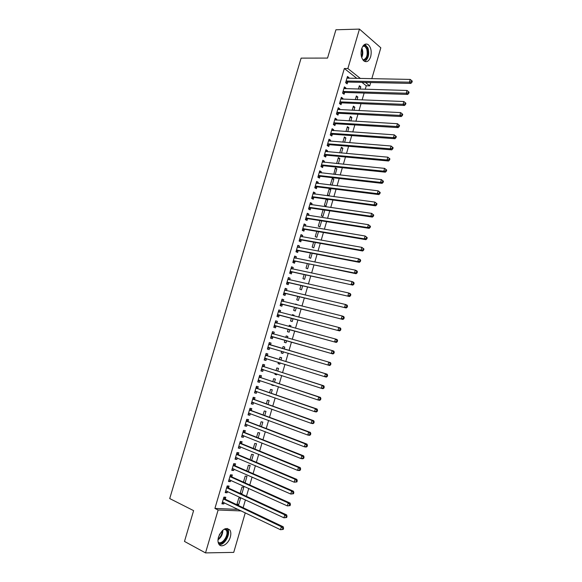 <?xml version="1.0" encoding="UTF-8"?>
<svg xmlns="http://www.w3.org/2000/svg" width="582" height="582" viewBox="0 0 582 582"><rect width="100%" height="100%" fill="white"/><g stroke="black" fill="none" stroke-linecap="round" stroke-linejoin="round"><path stroke-width="0.87" d="M218.497 537.07C222.069 529.147 225.889 526.819 229.948 530.093C230.981 531.875 231.098 534.218 230.305 537.113C228.515 543.952 221.189 548.462 218.817 544.054C217.814 542.271 217.712 539.943 218.497 537.07M361.589 49.012C363.168 44.625 365.351 43.148 368.13 44.581C371.003 47.258 371.847 51.296 370.676 56.68C369.097 61.103 366.893 62.572 364.077 61.081C361.247 58.411 360.418 54.388 361.589 49.012M243.131 507.708L245.422 499.851M246.448 496.33L248.754 488.436M249.765 484.973L252.079 477.044M253.075 473.646L255.396 465.68M256.371 462.334L258.706 454.331M259.667 451.043L262.009 443.011M262.955 439.774L265.312 431.713M266.236 428.534L268.6 420.43M269.51 417.309L271.889 409.175M272.783 406.105L275.162 397.935M276.043 394.923L278.436 386.724M279.302 383.764L281.703 375.528M282.546 372.633L284.962 364.361M285.791 361.517L288.214 353.209M289.028 350.422L291.451 342.114M292.273 339.306L294.681 331.056M295.51 328.204L297.904 320.02M298.748 317.125L301.112 309.006M301.971 306.067L304.321 298.013M305.194 295.03L307.529 287.042M308.409 284.016L310.723 276.086M311.617 273.023L313.909 265.159M314.818 262.046L317.095 254.247M318.012 251.097L320.275 243.356M321.206 240.162L323.447 232.487M324.385 229.257L326.611 221.64M327.564 218.366L329.768 210.815M330.736 207.498L332.926 200.012M333.901 196.651L336.069 189.223M337.065 185.818L339.211 178.456M340.215 175.015L342.347 167.711M343.365 164.226L345.475 156.987M346.508 153.459L348.603 146.278M349.644 142.714L351.717 135.599M352.772 131.99L354.831 124.934M355.893 121.289L357.937 114.29M359.014 110.602L361.036 103.661M362.128 99.937L364.128 93.062M365.234 89.293L366.26 85.772L369.73 85.86L365.409 82.433M245.269 512.807L233.731 552.383L205.519 552.9L218.126 509.992L241.37 510.938M205.519 552.9L184.487 541.427L193.602 510.632L169.726 498.563L301.12 58.12L327.542 58.084L335.923 29.777L359.458 29.1L380.817 47.804L371.803 78.73M370.69 82.549L369.73 85.86M240.264 492.983L241.894 493.732L243.814 487.185L242.003 487.047L240.14 493.412M241.894 493.732L240.657 493.652M228.537 487.883L229.068 486.079L227.176 485.941L225.205 492.648L227.104 492.772L227.482 491.477M248.368 471.595L250.173 465.411L248.383 465.214L246.732 470.882M235.063 465.644L235.594 463.847L233.724 463.65L231.767 470.329L233.637 470.511L234.044 469.128M254.938 449.115L256.517 443.71L254.749 443.462L253.294 448.438M241.566 443.491L242.097 441.702L240.25 441.44L238.293 448.096L240.148 448.336L240.577 446.86M261.485 426.715L262.831 422.096L261.085 421.79L259.827 426.082M248.048 421.419L248.572 419.629L246.746 419.316L244.796 425.944L246.63 426.242L247.088 424.678M268.004 404.403L269.131 400.562L267.4 400.205L266.345 403.806M254.501 399.427L255.025 397.652L253.221 397.28L251.279 403.879L253.09 404.235L253.577 402.577M274.5 382.178L275.402 379.108L273.685 378.693L272.834 381.625M273.642 385.117L273.518 385.531L271.801 385.139L271.969 384.557M260.932 377.522L261.456 375.754L259.667 375.325L257.739 381.901L259.528 382.316L260.038 380.563M280.975 360.032L281.644 357.726L279.957 357.261L279.295 359.523M280.146 362.87L279.775 364.136L278.08 363.685L278.465 362.346M267.342 355.697L267.858 353.936L266.09 353.449L264.17 360.003L265.938 360.469L266.454 358.708M286.184 335.96L287.872 336.432L286.199 335.909L285.747 337.465M287.872 336.432L287.428 337.938M286.613 340.732L286.009 342.813L284.329 342.311L284.933 340.252M272.478 331.711L274.238 332.206L272.492 331.66L270.579 338.193L272.325 338.717L272.842 336.956M274.238 332.206L273.722 333.959M292.382 314.775L294.07 315.211L292.419 314.636L292.186 315.429M294.07 315.211L293.881 315.873M293.037 318.747L292.215 321.57L290.556 321.017L291.349 318.31M278.829 310.097L280.597 310.548L278.873 309.951L276.959 316.455L278.691 317.037L279.207 315.284M280.597 310.548L280.08 312.301L278.589 310.926M299.439 296.849L298.399 300.407L296.762 299.795L297.737 296.449M285.151 288.563L286.926 288.978L285.224 288.33L283.318 294.805L285.027 295.445L285.544 293.699M286.926 288.978L286.439 290.636M305.819 275.039L304.561 279.316L302.938 278.654L304.11 274.668M291.451 267.116L293.233 267.487L291.553 266.782L289.654 273.242L291.342 273.926L291.858 272.187M293.233 267.487L292.782 269.044M312.17 253.301L310.701 258.313L309.1 257.593L310.453 252.974M297.729 245.742L299.519 246.077L297.853 245.32L295.969 251.751L297.635 252.493L298.144 250.762M299.519 246.077L299.097 247.532M318.492 231.651L316.819 237.376L315.233 236.612L316.768 231.36M303.986 224.456L305.783 224.754L304.139 223.939L302.254 230.341L303.906 231.141L304.415 229.417M305.783 224.754L305.383 226.1M323.01 210.029L324.21 210M324.741 210.284L322.915 216.526L321.351 215.704L323.068 209.826M310.213 203.242L312.017 203.504L310.395 202.631L308.518 209.018L310.148 209.869L310.657 208.152M312.017 203.504L311.654 204.755M330.809 189.521L329.267 188.641L327.44 194.875L328.99 195.741L330.809 189.521L329.07 189.303M316.419 182.108L318.238 182.326L316.63 181.409L314.76 187.768L316.375 188.67L316.877 186.96M318.238 182.326L317.896 183.483M335.108 168.656L336.854 168.845L335.327 167.907L333.813 174.302M336.854 168.845L335.21 174.455M322.603 161.054L324.429 161.236L322.835 160.261L320.98 166.597L322.574 167.558L323.075 165.848M324.429 161.236L324.116 162.291M341.125 148.09L342.878 148.235L341.365 147.253L339.728 152.855M342.878 148.235L341.481 153.008M328.765 140.08L330.598 140.226L329.026 139.2L327.171 145.507L328.75 146.519L329.245 144.816M330.598 140.226L330.314 141.186M347.119 127.589L348.873 127.705L347.389 126.672L345.97 131.525M348.873 127.705L347.723 131.641M334.905 119.179L336.745 119.288L335.188 118.211L333.341 124.497L334.897 125.559L335.399 123.864M336.745 119.288L336.491 120.154M353.092 107.168L354.853 107.248L353.383 106.164L352.183 110.274M354.853 107.248L353.943 110.354M341.023 98.358L342.863 98.423L341.336 97.296L339.495 103.567L341.03 104.68L341.525 102.992M342.863 98.423L342.638 99.195M359.043 86.82L360.811 86.864L359.356 85.729L358.374 89.104M360.811 86.864L360.142 89.148M347.112 77.61L348.967 77.646L347.454 76.468L345.621 82.709L347.141 83.873L347.629 82.193M348.967 77.646L348.771 78.315M356.977 78.468L344.34 68.509L214.911 508.421L238.183 509.41M366.26 85.772L361.924 82.36M344.071 87.977L345.919 88.028L344.391 86.871L342.558 93.127L344.086 94.262L344.58 92.582M345.919 88.028L345.708 88.748M356.068 96.983L357.835 97.049L356.373 95.935L355.282 99.675M357.835 97.049L357.05 99.748M337.967 108.761L339.808 108.849L338.266 107.743L336.418 114.021L337.967 115.105L338.462 113.417M339.808 108.849L339.568 109.663M350.109 117.368L351.87 117.469L350.386 116.407L349.076 120.889M351.87 117.469L350.837 120.991M331.842 129.619L333.675 129.742L332.111 128.695L330.263 134.995L331.827 136.028L332.322 134.333M333.675 129.742L333.406 130.659M344.122 137.832L345.875 137.963L344.377 136.952L342.849 142.175M345.875 137.963L344.602 142.314M325.687 150.556L327.513 150.723L325.935 149.72L324.079 156.041L325.665 157.031L326.16 155.329M327.513 150.723L327.215 151.727M338.12 158.362L339.866 158.53L338.353 157.569L336.6 163.549M339.866 158.53L338.346 163.724M319.518 171.574L321.337 171.77L319.736 170.824L317.874 177.175L319.474 178.107L319.976 176.397M321.337 171.77L321.009 172.876M332.089 178.972L333.835 179.176L332.3 178.267L330.481 184.487L331.638 185.156M333.835 179.176L332.067 185.214M313.32 192.664L315.131 192.904L313.516 192.009L311.639 198.382L313.262 199.262L313.771 197.545M315.131 192.904L314.775 194.112M326.044 199.655L327.775 199.895L326.371 199.117M327.775 199.895L325.956 206.123L324.4 205.279L326.204 199.095M307.1 213.841L308.904 214.118L307.267 213.274L305.39 219.669L307.034 220.491L307.536 218.774M308.904 214.118L308.518 215.42M321.65 220.854L319.874 226.944L318.296 226.151L319.925 220.585M300.858 235.092L302.655 235.404L300.996 234.619L299.112 241.035L300.778 241.806L301.28 240.082M302.655 235.404L302.24 236.809M315.335 242.468L313.763 247.837L312.17 247.095L313.618 242.156M294.594 256.422L296.383 256.778L294.703 256.044L292.811 262.482L294.492 263.202L295.001 261.464M296.383 256.778L295.94 258.277M308.991 264.155L307.638 268.804L306.023 268.12L307.281 263.813M288.308 277.832L290.083 278.225L288.388 277.549L286.49 284.016L288.192 284.678L288.701 282.932M290.083 278.225L289.61 279.826M302.633 285.929L301.483 289.851L299.854 289.218L300.923 285.544M281.994 299.323L283.761 299.752L282.052 299.133L280.146 305.623L281.863 306.227L282.379 304.481M283.761 299.752L283.259 301.461M295.467 304.211L297.162 304.633L295.518 304.037L295.401 304.451M296.245 307.791L295.314 310.977L293.663 310.395L294.543 307.369M275.657 320.893L277.418 321.366L275.686 320.798L273.773 327.317L275.512 327.862L276.028 326.109M277.418 321.366L276.901 323.119M289.283 325.36L290.978 325.811L289.312 325.265L288.97 326.437M290.978 325.811L290.658 326.895M289.829 329.732L289.116 332.184L287.443 331.653L288.141 329.267M269.299 342.543L271.052 343.06L269.299 342.543L267.378 349.084L269.139 349.586L269.655 347.825M271.052 343.06L270.535 344.82M283.078 346.581L284.765 347.068L283.078 346.581L282.517 348.502M284.765 347.068L284.198 348.996M283.39 351.775L282.896 353.463L281.208 352.983L281.703 351.273M264.141 366.602L264.657 364.834L262.882 364.376L260.954 370.945L262.737 371.381L263.253 369.614M277.738 371.098L278.523 368.406L276.821 367.97L276.064 370.559M276.894 373.986L276.654 374.823L274.944 374.401L275.221 373.44M257.724 388.463L258.241 386.688L256.451 386.288L254.509 392.879L256.313 393.265L256.815 391.562M271.256 393.279L272.267 389.824L270.543 389.438L269.59 392.704M270.281 396.24L268.717 395.695M251.279 410.412L251.802 408.629L249.984 408.288L248.041 414.901L249.867 415.228L250.34 413.62M264.752 415.548L265.981 411.321L264.243 410.987L263.093 414.937M244.811 432.441L245.335 430.658L243.502 430.367L241.552 437.009L243.392 437.278L243.836 435.758M258.212 437.904L259.681 432.892L257.921 432.615L256.567 437.249M238.322 454.557L238.846 452.76L236.99 452.534L235.033 459.198L236.896 459.409L237.31 457.983M251.657 460.34L253.352 454.549L251.57 454.331L250.013 459.649M231.803 476.753L232.334 474.956L230.457 474.781L228.486 481.474L230.37 481.627L230.763 480.296M243.451 482.092L245.087 482.82L246.994 476.287L245.197 476.12L243.436 482.136M225.263 499.036L225.794 497.232L223.895 497.123L221.924 503.837L223.823 503.932L224.186 502.688M240.621 498.105L238.802 497.996L236.874 504.572L238.7 504.667L240.621 498.105M214.911 508.421L218.126 509.992M344.34 68.509L347.869 68.545L359.458 29.1M360.476 78.526L347.869 68.545M267.385 349.055L269.139 349.586M281.215 352.961L282.896 353.463M264.192 359.931L265.938 360.469M278.101 363.612L279.775 364.136M260.991 370.814L262.737 371.381M274.98 374.284L276.654 374.823M257.79 381.727L259.528 382.316M271.852 384.971L273.518 385.531M254.574 392.661L256.313 393.265M251.359 403.61L253.09 404.235M248.136 414.58L249.867 415.228M244.906 425.573L246.63 426.242M241.675 436.587L243.392 437.278M238.431 447.623L240.148 448.336M235.186 458.681L236.896 459.409M231.934 469.761L233.637 470.511M228.675 480.856L230.37 481.627M225.409 491.972L227.104 492.772M222.135 503.117L223.823 503.932M237.078 503.896L238.7 504.667M346.61 80.898L348.123 82.062L410.87 83.415L409.43 82.178L346.115 81.022M411.387 81.749L411.961 82.244L412.274 81.138L411.7 80.643L411.387 81.749L409.43 82.178L410.23 79.421L346.959 78.148M348.123 82.062L345.868 82.899M410.87 83.415L411.961 82.244M411.7 80.643L410.23 79.421M343.547 91.316L345.075 92.458L407.698 94.43L406.251 93.229L343.053 91.439M408.2 92.8L408.782 93.28L409.102 92.182L408.52 91.694L408.2 92.8L406.251 93.229L407.044 90.465L343.897 88.559M345.075 92.458L342.776 93.287M407.698 94.43L408.782 93.28M408.52 91.694L407.044 90.465M342.02 102.869L340.455 101.755L342.02 102.869L404.519 105.473L403.064 104.294L339.99 101.872M405.014 103.872L403.064 104.294L403.857 101.53L405.916 103.24L405.334 102.759L405.014 103.872L405.596 104.345L405.916 103.24M340.834 98.991L403.857 101.53L405.334 102.759M341.99 102.869L339.684 103.698M404.519 105.473L405.596 104.345M363.663 45.214C365.263 45.214 366.514 46.334 367.409 48.575C368.799 55.166 367.475 59.153 363.437 60.535M362.95 59.968C366.74 58.76 367.991 55.072 366.704 48.903L364.841 46.276L363.153 45.796M364.681 61.437C368.435 58.76 369.526 54.264 367.962 47.942L364.936 44.29M225.489 528.623L226.667 529.467C230.778 533.607 222.906 546.462 218.33 542.977M218.119 542.177C222.069 545.501 229.417 534.538 226.245 530.151L224.739 528.922M219.167 544.548C224.536 545.64 231.061 533.643 227.686 529.009L227.22 528.398M219.836 533.898L219.196 535.185M337.407 112.21L338.957 113.308L401.333 116.538L399.863 115.389L336.92 112.326M401.82 114.967L399.863 115.389L400.663 112.61L402.729 114.319L402.14 113.854L401.82 114.967L402.409 115.425L402.729 114.319M337.764 109.438L400.663 112.61L402.14 113.854M338.957 113.308L336.578 114.13M401.333 116.538L402.409 115.425M334.33 122.693L335.887 123.755L398.146 127.618L396.662 126.498L333.842 122.802M398.619 126.083L396.662 126.498L397.47 123.719L399.528 125.421L398.939 124.97L398.619 126.083L399.208 126.527L399.528 125.421M334.694 119.907L397.47 123.719L398.939 124.97M335.887 123.755L333.464 124.584M398.146 127.618L399.208 126.527M331.253 133.191L332.817 134.231L394.945 138.727L393.461 137.636L330.758 133.293M395.411 137.221L393.461 137.636L394.261 134.849L396.327 136.544L395.738 136.101L395.411 137.221L396.007 137.658L396.327 136.544M331.609 130.39L394.261 134.849L395.738 136.101M332.817 134.231L330.343 135.053M394.945 138.727L396.007 137.658M328.161 143.703L329.732 144.722L391.744 149.858L390.246 148.796L327.673 143.805M392.203 148.381L390.246 148.796L391.046 146.002L393.119 147.69L392.523 147.261L392.203 148.381L392.799 148.803L393.119 147.69M328.524 140.902L391.046 146.002L392.523 147.261M329.732 144.722L327.222 145.536M391.744 149.858L392.799 148.803M325.069 154.245L326.648 155.227L388.536 161.003L387.023 159.97L324.581 154.339M388.98 159.563L387.023 159.97L387.83 157.176L389.904 158.857L389.307 158.442L388.98 159.563L389.584 159.97L389.904 158.857M325.433 151.429L387.83 157.176L389.307 158.442M326.648 155.227L324.079 156.049M388.536 161.003L389.584 159.97M321.97 164.801L323.563 165.761L385.32 172.177L383.8 171.173L321.482 164.888M385.757 170.766L383.8 171.173L384.6 168.373L386.688 170.046L386.077 169.638L385.757 170.766L386.361 171.166L386.688 170.046M322.333 161.971L384.6 168.373L386.077 169.638M323.563 165.761L320.988 166.561M322.37 161.861L322.806 162.16M385.32 172.177L386.361 171.166M318.863 175.371L320.464 176.31L382.098 183.366L380.563 182.399L318.376 175.458M382.527 181.991L380.563 182.399L381.37 179.591L383.458 181.257L382.847 180.864L382.527 181.991L383.138 182.377L383.458 181.257M319.234 172.541L381.37 179.591L382.847 180.864M320.464 176.31L317.896 177.088M319.278 172.381L319.794 172.745M382.098 183.366L383.138 182.377M315.75 185.971L317.365 186.88L378.867 194.584L377.325 193.639L315.262 186.051M379.282 193.239L377.325 193.639L378.133 190.831L380.228 192.489L379.609 192.111L379.282 193.239L379.901 193.617L380.228 192.489M316.121 183.126L378.133 190.831L379.609 192.111M317.365 186.88L314.797 187.637M316.186 182.915L316.775 183.345M378.867 194.584L379.901 193.617M312.629 196.585L314.251 197.465L375.63 205.824L374.081 204.908L312.148 196.665M376.037 204.508L374.081 204.908L374.888 202.092L376.983 203.744L376.365 203.38L376.037 204.508L376.663 204.871L376.983 203.744M313.007 193.726L374.888 202.092L376.365 203.38M314.251 197.465L311.697 198.2M313.08 193.479L313.756 193.973M375.63 205.824L376.663 204.871M309.508 207.221L311.137 208.072L372.385 217.086L370.829 216.198L309.027 207.294M372.786 215.798L370.829 216.198L371.636 213.376L373.739 215.027L373.113 214.671L372.786 215.798L373.411 216.155L373.739 215.027M309.886 204.355L371.636 213.376L373.113 214.671M311.137 208.072L308.584 208.785M309.973 204.056L310.73 204.624M372.385 217.086L373.411 216.155M306.379 217.872L308.024 218.701L369.141 228.362L367.569 227.511L305.899 217.944M369.534 227.118L367.569 227.511L368.384 224.681L370.487 226.325L369.854 225.983L369.534 227.118L370.159 227.46L370.487 226.325M306.758 214.998L368.384 224.681L369.854 225.983M308.024 218.701L305.47 219.392M306.86 214.649L307.689 215.289M369.141 228.362L370.159 227.46M303.244 228.551L304.895 229.352L365.882 239.668L364.303 238.846L302.764 228.617M366.267 238.453L364.303 238.846L365.118 236.008L367.227 237.652L366.595 237.318L366.267 238.453L366.9 238.78L367.227 237.652M303.629 225.663L365.118 236.008L366.595 237.318M304.895 229.352L302.349 230.021M303.746 225.27L304.648 225.983M365.882 239.668L366.9 238.78M300.101 239.246L301.76 240.017L362.622 250.995L361.029 250.202L299.621 239.304M362.993 249.816L361.029 250.202L361.851 247.365L363.961 248.994L363.321 248.674L362.993 249.816L363.634 250.129L363.961 248.994M300.487 236.35L361.851 247.365L363.321 248.674M301.76 240.017L299.221 240.664M300.618 235.906L301.6 236.692M362.622 250.995L363.634 250.129M296.958 249.962L298.624 250.704L359.356 262.344L357.748 261.587L296.478 250.013M359.72 261.194L357.748 261.587L358.57 258.735L360.171 259.507L360.687 260.365L360.047 260.059L359.72 261.194L360.36 261.5L360.687 260.365M297.344 247.052L358.57 258.735L360.047 260.059M298.624 250.704L296.085 251.329M297.489 246.564L298.551 247.43M359.356 262.344L360.36 261.5M293.801 260.692L356.082 273.722L354.467 272.987L293.321 260.743M356.439 272.602L354.467 272.987L355.289 270.135L356.897 270.877L357.406 271.758L356.766 271.459L356.439 272.602L357.079 272.893L357.406 271.758M294.194 257.782L355.289 270.135L356.766 271.459M295.481 261.413L292.95 262.016M294.354 257.237L295.489 258.19M356.082 273.722L357.079 272.893M290.644 271.452L352.801 285.115L290.163 271.496M353.143 284.031L351.172 284.416L352.001 281.557L353.623 282.263L354.125 283.172L353.478 282.888L353.143 284.031L353.798 284.314L354.125 283.172M291.036 268.528L352.001 281.557L353.478 282.888M292.331 272.143L289.807 272.725M291.211 267.938L292.419 268.964M352.801 285.115L353.798 284.314M287.479 282.226L349.513 296.529L286.999 282.27M289.181 282.888L287.159 282.226L288.839 282.896L286.657 283.449M349.847 295.481L347.876 295.86L348.705 293.001L350.335 293.677L350.83 294.608L350.175 294.332L349.847 295.481L350.502 295.751L350.83 294.608M287.879 279.287L348.705 293.001L350.175 294.332M288.061 278.654L289.349 279.767M349.513 296.529L350.502 295.751M284.307 293.022L346.217 307.973L283.834 293.059M346.545 306.954L344.573 307.332L345.402 304.466L347.047 305.106L347.534 306.067L346.872 305.805L346.545 306.954L347.199 307.209L347.534 306.067M284.707 290.076L345.402 304.466L346.872 305.805M286.017 293.663L283.499 294.194M284.911 289.385L286.271 290.593M346.217 307.973L347.199 307.209M281.135 303.833L342.922 319.438L280.655 303.869M343.235 318.456L341.263 318.827L342.092 315.953L343.744 316.564L344.224 317.546L343.569 317.299L343.235 318.456L343.897 318.696L344.224 317.546M281.535 300.879L342.092 315.953L343.569 317.299M282.852 304.451L280.335 304.961M281.753 300.145L283.187 301.44M342.922 319.438L343.897 318.696M277.949 314.673L339.612 330.918L277.476 314.702M339.917 329.972L337.946 330.343L338.775 327.462L340.441 328.044L340.914 329.056L340.252 328.823L339.917 329.972L340.586 330.205L340.914 329.056M278.356 311.705L338.775 327.462L340.252 328.823M279.68 315.255L277.17 315.75M339.612 330.918L340.586 330.205M274.762 325.527L336.301 342.427L274.289 325.556M336.592 341.518L334.621 341.881L335.45 339L337.131 339.553L337.596 340.579L336.927 340.361L336.592 341.518L337.262 341.736L337.596 340.579M275.17 322.552L335.45 339L336.927 340.361M276.501 326.087L273.991 326.553M275.417 321.722L276.996 323.199M336.301 342.427L337.262 341.736M271.568 336.411L332.977 353.965L271.096 336.425M333.268 353.085L331.289 353.449L332.118 350.553L333.806 351.077L334.272 352.132L333.595 351.921L333.268 353.085L333.937 353.289L334.272 352.132M271.976 333.421L332.118 350.553L333.595 351.921M273.314 336.934L270.812 337.378M272.238 332.54L273.904 334.119M332.977 353.965L333.937 353.289M330.605 364.863L330.94 363.706L330.263 363.51L329.929 364.674L330.605 364.863L329.652 365.518L267.895 347.323M329.929 364.674L327.95 365.038L328.786 362.135L330.481 362.63L270.921 345.09L269.051 343.373M268.782 344.311L328.786 362.135L330.263 363.51M269.961 347.781L267.625 348.225M330.94 363.706L330.481 362.63M327.266 376.467L327.601 375.303L326.917 375.121L326.582 376.285L327.266 376.467L326.32 377.1L324.603 376.649L264.686 358.236M326.582 376.285L324.603 376.649L325.44 373.739L327.149 374.197L267.727 355.973L265.865 354.234M265.574 355.216L325.44 373.739L326.917 375.121M266.621 358.679L264.439 359.094M327.601 375.303L327.149 374.197M323.919 388.092L324.254 386.928L323.57 386.754L323.236 387.918L323.919 388.092L322.974 388.696L321.257 388.281L261.478 369.17M323.236 387.918L321.257 388.281L322.093 385.371L323.81 385.793L264.526 366.878L262.671 365.11M262.366 366.151L322.093 385.371L323.57 386.754M263.311 369.606L261.238 369.985M324.254 386.928L323.81 385.793M320.573 399.739L320.908 398.568L320.209 398.415L319.874 399.579L320.573 399.739L319.627 400.321L317.896 399.936L258.255 380.126M319.874 399.579L317.896 399.936L318.74 397.019L320.471 397.411L261.318 377.805L259.463 376.016M259.15 377.1L318.74 397.019L320.209 398.415M260.001 380.548L258.037 380.89M320.908 398.568L320.471 397.411M317.212 411.409L317.546 410.237L316.848 410.092L316.513 411.263L317.212 411.409L316.273 411.969L314.535 411.612L255.032 391.104M316.513 411.263L314.535 411.612L315.371 408.695L317.117 409.059L258.11 388.754L256.262 386.935M255.927 388.07L315.371 408.695L316.848 410.092M256.684 391.519L254.821 391.824M317.546 410.237L317.117 409.059M313.844 423.099L314.178 421.928L313.48 421.797L313.145 422.969L313.844 423.099L312.92 423.645L311.159 423.318L251.802 402.097M313.145 422.969L311.159 423.318L312.003 420.393L313.756 420.721L254.887 399.725L253.046 397.877M252.697 399.063L312.003 420.393L313.48 421.797M253.359 402.497L251.606 402.773M314.178 421.928L313.756 420.721M310.468 434.819L310.81 433.648L310.104 433.525L309.762 434.703L310.468 434.819L309.551 435.336L307.783 435.045L248.565 413.118M309.762 434.703L307.783 435.045L308.627 432.113L310.388 432.411L251.664 410.71L249.823 408.833M249.46 410.07L308.627 432.113L310.104 433.525M250.027 413.504L248.383 413.744M310.81 433.648L310.388 432.411M307.092 446.561L307.427 445.383L306.721 445.281L306.379 446.452L307.092 446.561L306.176 447.056L304.393 446.801L245.328 424.154M306.379 446.452L304.393 446.801L305.244 443.862L307.02 444.124L248.427 421.724L246.601 419.818M246.222 421.106L305.244 443.862L306.721 445.281M246.695 424.525L245.153 424.736M307.427 445.383L307.02 444.124M303.702 458.325L304.044 457.146L303.331 457.052L302.989 458.23L303.702 458.325L302.793 458.798L301.003 458.572L242.076 435.22M302.989 458.23L301.003 458.572L301.854 455.626L303.637 455.859L245.189 432.753L243.371 430.818M242.978 432.157L301.854 455.626L303.331 457.052M243.349 435.562L241.923 435.743M304.044 457.146L303.637 455.859M300.312 470.111L300.654 468.932L299.934 468.852L299.592 470.038L300.312 470.111L299.403 470.569L297.606 470.372L238.824 446.299M299.592 470.038L297.606 470.372L298.457 467.419L300.254 467.622L241.945 443.804L240.133 441.847M239.719 443.237L298.457 467.419L299.934 468.852M240.002 446.62L238.678 446.78M300.654 468.932L300.254 467.622M296.915 481.925L297.249 480.747L296.529 480.681L296.187 481.86L296.915 481.925L294.201 482.194L235.557 457.401M296.187 481.86L294.201 482.194L295.052 479.241L296.864 479.408L238.7 454.877L236.889 452.891M236.459 454.331L295.052 479.241L296.529 480.681M236.648 457.699L235.434 457.838M297.249 480.747L296.864 479.408M293.503 493.762L293.845 492.576L293.117 492.525L292.775 493.711L293.503 493.762L290.789 494.045L232.291 468.525M292.775 493.711L290.789 494.045L291.64 491.077L293.459 491.215L235.441 465.971L233.637 463.956M233.2 465.447L291.64 491.077L293.117 492.525M233.295 468.801L232.182 468.91M293.845 492.576L293.459 491.215M290.091 505.627L290.433 504.434L289.698 504.398L289.356 505.583L290.091 505.627L287.37 505.911L229.017 479.67M289.356 505.583L287.37 505.911L288.221 502.943L290.054 503.044L232.182 477.087L230.377 475.043M229.926 476.585L288.221 502.943L289.698 504.398M229.926 479.917L228.922 480.005M290.433 504.434L290.054 503.044M286.671 517.507L287.013 516.321L286.271 516.292L285.929 517.485L286.671 517.507L283.936 517.813L225.743 490.837M285.929 517.485L283.936 517.813L284.794 514.837L286.642 514.903L228.908 488.225L227.118 486.152M226.645 487.752L284.794 514.837L286.271 516.292M226.558 491.048L225.656 491.121M287.013 516.321L286.642 514.903M283.238 529.416L283.587 528.223L282.845 528.216L282.496 529.409L283.238 529.416L280.502 529.729L222.455 502.026M282.496 529.409L280.502 529.729L281.368 526.746L283.223 526.783L225.634 499.385L223.844 497.283M223.364 498.934L281.368 526.746L282.845 528.216M223.182 502.208L222.382 502.266M283.587 528.223L283.223 526.783M346.261 80.963L347.781 82.135M343.198 91.381L344.726 92.523M340.135 101.814L341.67 102.934M361.844 48.241L362.157 48.946C363.132 51.936 362.986 54.81 361.72 57.56M361.48 56.781C362.44 54.221 362.484 51.653 361.611 49.077L361.589 49.019M222.804 530.195C222.833 534.232 221.233 537.441 217.995 539.82M218.068 539.107C220.724 536.931 222.128 534.116 222.28 530.668M337.065 112.275L338.608 113.366M333.988 122.744L335.545 123.813M330.903 133.242L332.468 134.282M327.819 143.754L329.39 144.765M324.72 154.288L326.306 155.278M321.62 164.837L323.214 165.805M318.521 175.415L320.122 176.346M315.408 186.007L317.023 186.917M312.287 196.614L313.909 197.502M309.166 207.25L310.795 208.101M306.037 217.901L307.682 218.73M302.902 228.573L304.553 229.373M299.766 239.26L301.425 240.039M296.616 249.976L298.29 250.726M293.466 260.707L295.147 261.427M291.146 268.615L291.546 268.782M290.309 271.459L291.997 272.15M287.981 279.382L288.454 279.571M284.816 290.171L285.391 290.389M283.972 293.022L285.682 293.663M281.637 300.974L282.372 301.243M280.8 303.84L282.517 304.451M278.458 311.807L279.455 312.141M277.614 314.673L279.345 315.255M275.271 322.654L276.821 323.156M274.428 325.527L276.166 326.08M272.078 333.522L273.824 334.053M271.234 336.396L272.98 336.927M268.884 344.413L270.637 344.915M269.168 344.58L270.921 345.09M268.033 347.294L269.793 347.796M265.676 355.318L267.444 355.798M265.959 355.493L267.727 355.973M264.832 358.206L266.6 358.679M262.467 366.253L264.243 366.704M262.751 366.427L264.526 366.878M261.616 369.148L262.817 369.446M259.252 377.201L261.034 377.623M259.536 377.383L261.318 377.805M258.401 380.104L259.252 380.301M256.029 388.172L257.826 388.572M256.313 388.361L258.11 388.754M255.171 391.082L255.84 391.22M252.799 399.165L254.603 399.536M253.083 399.354L254.887 399.725M251.941 402.075L252.486 402.184M249.562 410.179L251.38 410.521M249.845 410.375L251.664 410.71M248.71 413.096L249.169 413.184M246.324 421.215L248.15 421.528M246.601 421.412L248.427 421.724M245.466 424.14L245.866 424.205M243.072 432.273L244.913 432.557M243.356 432.47L245.189 432.753M239.82 443.346L241.668 443.6M240.104 443.549L241.945 443.804M236.561 454.447L238.416 454.673M236.838 454.658L238.7 454.877M233.295 465.564L235.164 465.76M233.571 465.782L235.441 465.971M230.021 476.709L231.905 476.876M230.297 476.92L232.182 477.087M226.747 487.869L228.631 488.007M227.024 488.087L228.908 488.225M223.459 499.05L225.358 499.16M223.735 499.276L225.634 499.385M229.948 530.093L227.627 528.914M343.54 91.316L345.068 92.458M362.797 46.298L364.841 46.276M224.288 529.154L226.245 530.151M337.364 112.21L338.913 113.301M334.272 122.693L335.829 123.755M331.165 133.183L332.737 134.224M328.059 143.703L329.638 144.714M324.952 154.237L326.531 155.227M321.831 164.793L323.425 165.761M318.703 175.371L320.311 176.31M315.575 185.971L317.19 186.88M312.439 196.585L314.062 197.465M309.304 207.221L310.933 208.072M306.154 217.872L307.798 218.701M303.004 228.551L304.655 229.352M299.846 239.246L301.505 240.024M296.682 249.962L298.348 250.711M293.51 260.7L295.19 261.42M290.338 271.452L292.026 272.143"/></g></svg>
